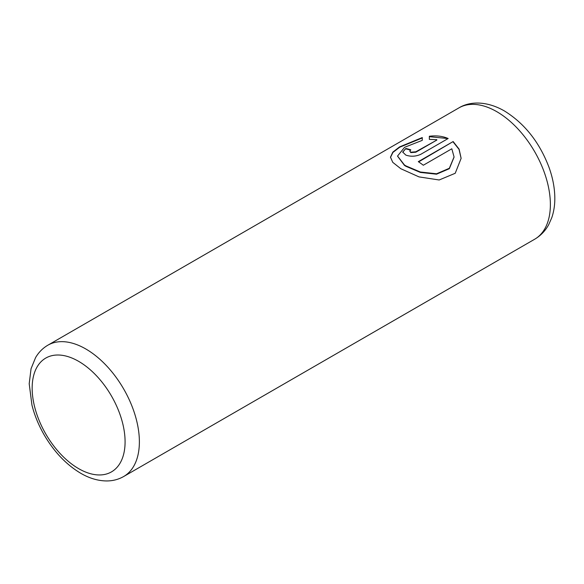 <?xml version="1.0" encoding="UTF-8"?>
<svg xmlns="http://www.w3.org/2000/svg" width="584" height="584" viewBox="0 0 584 584"><rect width="100%" height="100%" fill="white"/><g stroke="black" fill="none" stroke-linecap="round" stroke-linejoin="round"><path stroke-width="0.88" d="M390.484 157.403L392.93 152.417L399.726 147.219L422.269 137.963M397.543 156.154L404.449 165.382L405.822 166.257L420.341 172.426L436.54 174.193L449.322 168.696L454.06 157.154M405.822 165.841L404.449 164.973L397.543 156.052L404.588 147.314L422.269 140.357L422.269 137.554L399.58 146.898L392.798 152.147L390.477 157.191L392.762 162.345L400.821 168.725L419.02 176.894L439.168 179.982L455.221 173.28L461.126 158.344L459.112 149.124L453.147 141.547L418.305 161.658A75.818 43.771 60 0 1 423.305 165.243L451.819 148.781L454.06 156.95L449.344 168.265L436.555 173.784L420.334 172.01L405.822 165.841M418.64 161.885L453.147 141.547M453.147 141.956L459.031 149.358L461.119 158.381M409.778 151.117L410.815 152.607L415.808 152.212L436.832 140.072L415.808 151.796L410.815 152.198L409.778 151.117L410.815 149.847A75.818 43.771 -120 0 0 405.822 148.475L402.712 152.066L405.822 155.081C410.778 156.811 415.771 156.548 420.809 154.3L448.154 138.51C442.592 136.123 436.314 135.371 429.335 136.262L429.335 139.372L436.832 139.664M429.335 136.678L447.074 138.466M402.726 152.271L405.822 148.475M405.822 148.891A75.818 43.771 60 0 1 410.399 150.125M85.768 348.955A75.818 43.771 60 0 1 135.298 415.764A75.818 43.771 60 0 1 123.677 476.515C118.523 479.442 112.887 480.924 106.777 480.946C98.09 480.887 89.403 478.325 80.716 473.259C66.196 464.601 53.969 451.724 44.026 434.642C38.529 425.042 34.5 415.188 31.945 405.07L29.2 383.746L31.054 368.723L35.573 357.62C38.654 352.342 42.749 348.203 47.859 345.202A75.818 43.771 60 0 1 85.768 348.955M78.621 468.631A65.707 37.938 -120 0 0 125.085 441.811A65.707 37.938 -120 0 0 78.621 361.335A65.707 37.938 -120 0 0 32.156 388.163A65.707 37.938 -120 0 0 78.621 468.631M534.674 239.228A75.818 43.771 -120 0 0 546.295 178.478A75.818 43.771 -120 0 0 496.772 111.668A75.818 43.771 -120 0 0 458.863 107.916C469.85 101.105 486.874 100.871 504.35 110.916C524.636 123.494 539.528 142.313 549.018 167.367C552.61 177.353 554.537 187.114 554.8 196.647C554.997 204.144 553.997 211.138 551.8 217.635L548.763 224.548C545.383 230.782 540.689 235.681 534.674 239.228L123.677 476.515M415.808 152.212L415.808 151.796M47.859 345.202L458.863 107.916"/></g></svg>

